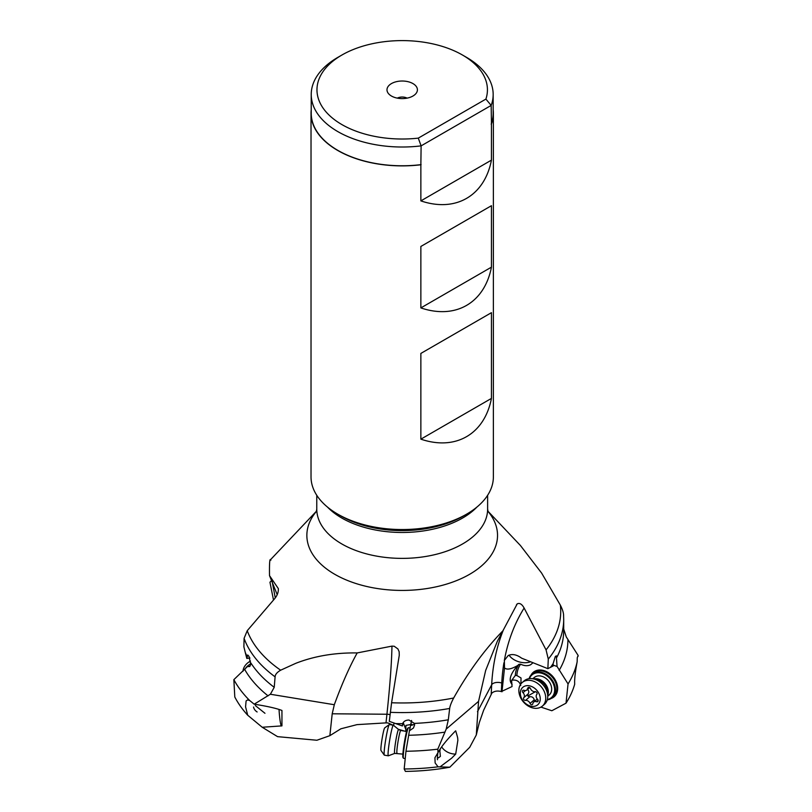 <?xml version="1.0" encoding="UTF-8"?>
<svg xmlns="http://www.w3.org/2000/svg" width="812" height="812" viewBox="0 0 812 812"><rect width="100%" height="100%" fill="white"/><g stroke="black" fill="none" stroke-linecap="round" stroke-linejoin="round"><path stroke-width="1.22" d="M511.641 680.436A6.029 3.481 180 0 1 512.768 680.091C516.879 679.776 519.548 681.593 520.776 685.551M449.828 767.208L438.074 766.822A174.722 100.881 180 0 1 404.183 768.974L405.421 771.4A159.081 91.837 0 0 0 449.828 767.208L469.732 747.294L476.299 734.972L479.324 722.558L483.637 710.246L491.899 693.032C494.356 691.053 497.502 690.565 501.329 691.56L512.047 686.556L511.601 680.507L515.305 675.422A32.165 24.279 49.4 0 1 518.888 664.338L517.569 665.647C510.169 674.183 508.353 680.436 512.108 684.414M403.209 722.518L405.817 729.46L405.827 731.582L406.761 729.968A6.029 3.481 180 0 1 407.096 729.714M398.306 729.267L404.447 731.094M404.183 768.974L405.959 751.252L409.441 730.77L413.46 727.999L414.627 724.883L414.404 723.401L409.015 720.041C405.807 720.061 403.665 721.279 402.6 723.665L402.407 725.958L389.303 721.35L391.587 702.756L399.271 655.264L399.159 651.752L397.931 648.95L394.216 646.25L391.963 646.119L357.199 652.929C334.696 652.625 314.203 656.106 295.72 663.343L280.658 670.194C277.034 672.306 275.177 674.528 275.095 676.853L274.233 687.307L270.376 694.25L254.186 704.187C267.27 706.247 276.527 708.338 281.947 710.47L281.947 725.877L262.225 727.258L277.562 736.646L316.893 740.25L329.865 735.662L340.837 728.811L357.006 724.629L386.004 722.883L387.811 722.913L392.988 725.146M520.928 683.897L521.02 677.969L516.858 675.513L515.305 675.422M517.548 665.596C511.225 669.21 506.881 670.001 504.506 667.951L501.989 691.783M568.055 683.948A176.245 101.754 0 0 0 577.149 661.841C575.211 672.113 574.399 679.553 574.703 684.14A174.722 100.881 180 0 1 566.015 703.182L568.055 683.948L557.052 666.449L556.322 655.832L555.286 656.583L553.114 663.627L553.236 665.941L547.867 668.672L521.649 658.187C516.716 654.563 512.24 653.67 508.21 655.528L504.364 660.42L504.506 667.951M476.299 734.972L478.552 701.365L485.657 670.458L497.279 641.429L502.892 630.833C485.058 649.052 468.646 671.443 453.664 698.005C451.33 702.471 449.99 705.963 449.665 708.46L448.315 719.787L446.184 729.105L437.79 749.182L437.993 752.643L434.927 757.738L435.13 762.945L438.074 766.822M405.817 729.46L405.929 725.4L411.877 724.274M393.688 725.481L393.942 723.015M329.865 735.662L332.199 713.789L334.311 704.725C341.893 683.988 349.515 666.723 357.199 652.929M262.225 727.258L247.711 715.23A174.722 100.881 180 0 1 234.8 697L233.856 679.654L247.416 666.581L249.71 666.55L250.756 664.399L248.969 656.34L247.721 654.979L246.818 658.441L245.265 652.452L243.894 646.87L244.087 638.344L247.224 630.721L274.771 598.556C277.359 595.358 278.536 592.039 278.333 588.598L269.513 575.627C269.31 562.716 269.757 557.57 270.863 560.178M577.149 661.841L577.271 657.659L578.144 655.467L566.279 636.933L563.701 629.056M540.924 707.11L551.835 710.744L566.015 703.182M557.052 666.449L553.104 665.129M516.858 675.513A31.018 23.406 49.4 0 1 520.604 664.196C524.41 665.992 527.759 666.165 530.652 664.723L533.027 662.734M530.591 661.76A14.362 9.165 16.6 0 1 509.043 655.152M520.604 664.196L518.888 664.338M504.323 660.572A222.833 168.185 49.4 0 1 524.126 608.046L546.06 649.884L548.283 659.09L547.867 668.672M563.589 615.932C563.711 613.233 562.635 609.639 560.351 605.143L541.614 573.069L520.431 545.512L487.85 511.103M524.126 608.046C521.964 604.128 519.66 602.727 517.214 603.864L502.892 630.833M517.214 603.864L516.462 604.838M437.993 752.643C441.231 746.746 446.935 739.651 455.116 731.358L455.694 730.81C458.415 739.996 457.532 737.57 457.866 740.28L455.694 754.094L451.624 758.205L440.084 766.843M455.694 754.094A14.362 11.581 15.3 0 1 452.812 753.871A14.362 11.581 15.3 0 1 441.698 746.928M437.414 757.494L438.328 757.89L440.378 756.388L439.739 749.821M409.441 730.77L411.593 720.457M402.407 725.958L403.056 722.741M395.606 723.593A161.497 93.238 0 0 0 402.6 723.665L402.498 723.969M414.516 723.776A6.029 4.862 15.3 0 1 410.923 725.349M405.959 751.252A176.245 101.754 0 0 0 437.79 749.182M281.307 725.979A14.362 1.431 85.9 0 1 280.475 722.934A14.362 1.431 85.9 0 1 279.044 709.505M254.186 704.187L249.639 700.472L247.548 699.924L246.097 700.959L245.569 706.836L247.711 715.23M255.323 705.567L264.966 713.291M247.416 666.581L249.873 666.408M246.818 658.441L249.964 658.014M233.856 679.654A176.245 101.754 0 0 0 249.639 700.472M277.207 594.648L269.513 575.627M271.939 580.235L269.949 582.234L273.502 600.027M410.212 727.968L408.537 727.694A15.509 1.198 99.3 0 0 408.436 727.725A15.509 1.198 99.3 0 0 407.36 730.506A15.509 1.198 99.3 0 0 403.605 751.841A15.509 1.198 99.3 0 0 403.442 758.235A15.509 1.198 99.3 0 0 403.523 758.296L405.229 758.581M408.436 727.725L407.786 728.191A14.931 1.147 99.3 0 0 406.751 730.871A14.931 1.147 99.3 0 0 403.128 751.415A14.931 1.147 99.3 0 0 402.975 757.576L403.442 758.235M340.776 515.894A86.772 50.1 0 0 0 340.837 515.924L340.837 515.924A86.772 50.1 0 0 0 463.561 515.924L466.667 514.128A91.177 52.638 0 0 0 493.371 476.908L493.371 113.254A91.177 52.638 180 0 1 491.443 124.023L491.443 160.137C484.49 195.986 455.623 212.653 420.86 200.889L491.443 160.137M420.86 200.889L420.86 164.775A91.177 52.638 180 0 1 337.731 150.474A91.177 52.638 180 0 1 311.026 113.254L311.026 476.908A91.177 52.638 0 0 0 337.731 514.128L340.837 515.924L337.731 514.128A91.177 52.638 0 0 0 466.667 514.128M493.168 109.762A91.177 52.638 180 0 1 493.371 113.254M420.86 246.452L420.86 307.91C455.623 319.674 484.49 303.008 491.443 267.158L491.443 205.7L420.86 246.452M420.86 353.423L420.86 439.16C455.623 450.934 484.49 434.258 491.443 398.408L491.443 312.671L420.86 353.423M462.464 55.013A85.23 49.207 180 0 0 341.933 55.013L341.933 55.013A85.23 49.207 180 0 0 326.901 112.858A85.23 49.207 180 0 0 418.281 138.131L421.113 145.866L491.179 105.418L485.901 99.094A85.23 49.207 180 0 0 462.464 55.013L466.524 57.358A90.974 52.526 180 0 1 493.168 94.496A90.974 52.526 180 0 1 491.179 105.418L491.443 124.023M341.933 55.013L337.873 57.358A90.974 52.526 180 0 0 311.229 94.496A90.974 52.526 180 0 0 337.873 131.635A90.974 52.526 180 0 0 421.113 145.866L420.86 164.775M491.179 124.175A90.974 52.526 0 0 0 493.168 113.254L493.168 94.496M311.229 94.496L311.229 113.254A90.974 52.526 0 0 0 337.873 150.393A90.974 52.526 0 0 0 421.113 164.623M418.281 138.131L485.901 99.094M412.963 83.595A15.215 8.79 0 0 0 393.566 82.57A15.215 8.79 0 0 0 388.309 93.39A15.215 8.79 0 0 0 391.435 96.019A15.215 8.79 0 0 0 416.089 93.39A15.215 8.79 0 0 0 412.963 83.595M407.066 98.13A7.176 4.141 0 0 0 397.332 98.13M311.026 113.254A91.177 52.638 180 0 1 311.229 109.762M420.86 307.91L491.443 267.158M420.86 439.16L491.443 398.408M578.042 656.37A176.245 101.754 0 0 0 578.144 655.467M529.059 678.69A15.509 11.703 49.4 0 1 531.911 674.224A15.509 11.703 49.4 0 1 542.67 672.712A15.509 11.703 49.4 0 1 555.428 690.474A15.509 11.703 49.4 0 1 552.089 697.772A15.509 11.703 49.4 0 1 547.247 699.914M529.434 678.639A14.931 11.266 49.4 0 1 542.365 673.452A14.931 11.266 49.4 0 1 554.647 690.555A14.931 11.266 49.4 0 1 547.349 699.538M547.745 696.199L549.186 694.971A11.49 8.668 -130.6 0 0 550.891 684.952A11.49 8.668 -130.6 0 0 542.213 676.406A11.49 8.668 -130.6 0 0 534.235 677.523L532.794 678.761M257.13 711.962A11.49 8.699 -10.7 0 1 253.557 707.039M244.625 669.788A15.509 11.744 -10.7 0 1 250.806 663.749M250.492 661.069A15.509 11.744 169.3 0 0 242.981 671.291M437.485 759.727A11.49 0.883 -80.7 0 1 437.901 752.734M440.216 749.09A11.49 0.883 -80.7 0 1 439.921 750.785M394.713 753.394L388.38 755.799A15.509 1.198 -80.7 0 1 388.319 755.81A15.509 1.198 -80.7 0 1 388.217 755.708A15.509 1.198 -80.7 0 1 389.78 739.519A15.509 1.198 -80.7 0 1 393.333 725.207A15.509 1.198 -80.7 0 1 393.384 725.228L398.621 729.531A12.099 0.934 -80.7 0 0 395.86 740.412A12.099 0.934 -80.7 0 0 394.591 753.323A12.099 0.934 -80.7 0 0 394.713 753.394L402.884 754.115M393.333 725.207L389.374 724.558A15.509 1.198 99.3 0 0 389.283 724.588A15.509 1.198 99.3 0 0 385.73 739.458A15.509 1.198 99.3 0 0 384.259 755.058A15.509 1.198 99.3 0 0 384.279 755.099A15.509 1.198 99.3 0 0 384.37 755.16L388.319 755.81M389.283 724.588L384.695 727.897A11.49 0.883 99.3 0 0 382.066 738.91A11.49 0.883 99.3 0 0 380.98 750.471A11.49 0.883 99.3 0 0 381.001 750.501A11.49 0.883 99.3 0 0 381.021 750.521M542.396 706.085L544.395 704.369A15.509 11.703 -130.6 0 0 547.745 696.341A15.509 11.703 -130.6 0 0 532.662 678.741A15.509 11.703 -130.6 0 0 525.821 679.725A15.509 11.703 -130.6 0 0 524.207 680.821L522.207 682.537A15.509 11.703 49.4 0 1 523.811 681.441A15.509 11.703 49.4 0 1 541.99 687.703A15.509 11.703 49.4 0 1 542.396 706.085A15.509 11.703 49.4 0 1 540.782 707.191A15.509 11.703 49.4 0 1 522.603 700.929A15.509 11.703 49.4 0 1 522.207 682.537M536.58 705.567A11.49 8.668 49.4 0 1 522.573 700.157A11.49 8.668 49.4 0 1 524.014 686.495A11.49 8.668 49.4 0 1 538.021 691.905A11.49 8.668 49.4 0 1 536.58 705.567M522.938 690.352A1.675 1.269 -130.6 0 0 522.999 692.677A3.979 3.004 49.4 0 1 523.76 697.701A1.675 1.269 -130.6 0 0 525.537 700.391A3.979 3.004 49.4 0 1 530.063 703.405A1.675 1.269 -130.6 0 0 532.834 703.74A3.979 3.004 49.4 0 1 533.677 702.065A3.979 3.004 49.4 0 1 534.093 701.781A3.979 3.004 49.4 0 1 536.6 701.73A1.675 1.269 -130.6 0 0 537.595 699.386A3.979 3.004 49.4 0 1 536.833 694.361A1.675 1.269 -130.6 0 0 535.057 691.672A3.979 3.004 49.4 0 1 530.53 688.657A1.675 1.269 -130.6 0 0 527.759 688.322A3.979 3.004 49.4 0 1 526.917 689.997A3.979 3.004 49.4 0 1 526.511 690.281A3.979 3.004 49.4 0 1 523.994 690.332A1.675 1.269 -130.6 0 0 522.938 690.352M535.128 691.885A28.714 3.116 -33.4 0 0 527.82 696.057L527.952 694.118C529.292 692.342 529.028 690.667 527.181 689.094M530.063 703.405L534.255 699.812L534.956 700.969M534.255 699.812C533.504 697.457 532.002 696.452 529.718 696.797L527.82 696.057M501.329 691.56L501.765 683.014A222.833 168.185 49.4 0 1 503.937 662.754M491.209 693.986L491.676 684.79L477.476 711.698M501.765 683.014A6.892 3.542 2.9 0 0 492.356 683.968A6.892 3.542 2.9 0 0 491.676 684.79A229.491 173.21 49.4 0 1 503.47 629.706M386.004 722.883L386.928 714.235L332.199 713.789M390.014 714.682A6.892 4.04 6.1 0 0 388.725 714.387A6.892 4.04 6.1 0 0 386.928 714.235A229.491 17.651 99.3 0 0 391.963 646.119M247.224 630.721A158.533 91.523 0 0 0 280.658 670.194M487.89 511.266A95.339 55.043 180 0 1 457.552 580.204A95.339 55.043 180 0 1 334.788 574.307A95.339 55.043 180 0 1 334.737 574.287A95.339 55.043 180 0 1 316.507 511.266M531.078 675.036A16.078 12.139 -130.6 0 1 544.334 670.722A16.078 12.139 49.4 0 1 544.416 670.753A16.078 12.139 49.4 0 1 557.205 684.79A16.078 12.139 49.4 0 1 551.165 698.472M550.485 667.362A161.497 93.238 0 0 0 553.114 663.627M556.92 657.162A161.497 93.238 0 0 0 563.701 630.427L563.701 619.333A161.497 93.238 180 0 1 548.283 659.09M546.06 649.884A158.533 91.523 0 0 0 560.351 605.143M391.587 702.756A158.533 91.523 0 0 0 453.664 698.005M414.404 723.401A161.497 93.238 0 0 0 448.315 719.787M449.665 708.46A161.497 93.238 180 0 1 390.267 712.327M478.552 701.365L446.184 729.105M445.017 732.099A165.739 95.684 180 0 1 408.71 735.276M334.311 704.725L270.376 694.25M245.265 652.452A161.497 93.238 0 0 0 247.061 656.35M250.766 662.825A161.497 93.238 0 0 0 274.233 687.307M275.095 676.853A161.497 93.238 180 0 1 244.087 638.344M268.062 695.864A165.739 95.684 180 0 1 244.798 669.636M275.278 597.926L271.949 580.336M316.294 511.895L316.771 509.063A85.433 49.319 0 0 0 341.75 543.908A85.433 49.319 0 0 0 341.791 543.938A85.433 49.319 0 0 0 434.887 554.626A85.433 49.319 0 0 0 487.626 509.063L488.103 511.895M476.877 507.114A85.433 49.319 180 0 1 341.791 518.036A85.433 49.319 180 0 1 341.73 517.995A85.433 49.319 180 0 1 327.52 507.114M567.933 639.714A165.739 95.684 180 0 1 559.143 670.418M552.089 697.772L553.52 696.554A15.509 11.703 -130.6 0 0 555.814 683.034A15.509 11.703 -130.6 0 0 544.101 671.483A15.509 11.703 -130.6 0 0 544.02 671.463A15.509 11.703 -130.6 0 0 533.342 673.006L531.911 674.224M406.599 731.45L400.742 730.485A11.49 0.883 99.3 0 0 398.113 741.092A11.49 0.883 99.3 0 0 396.956 753.089A11.49 0.883 99.3 0 0 397.038 753.16M533.819 678.923A11.49 8.668 49.4 0 1 544.964 683.46A11.49 8.668 49.4 0 1 547.745 695.163M547.745 696.341L547.735 693.001A12.099 9.135 -130.6 0 0 535.961 679.268L532.662 678.741M527.952 694.118L523.76 697.701M522.999 692.677L525.455 690.565M527.759 688.322L528.866 687.378M536.6 701.73L538.153 700.401M525.537 700.391L529.718 696.797M316.548 511.103L270.447 559.772M563.701 619.333L563.558 615.09M497.289 641.439L497.979 640.029M316.771 495.3L316.771 509.063M487.626 495.3L487.626 509.063M400.742 730.485L398.621 729.531M381.001 750.501L384.279 755.099M529.668 687.642L526.917 689.997M537.25 699L533.677 702.065"/></g></svg>
